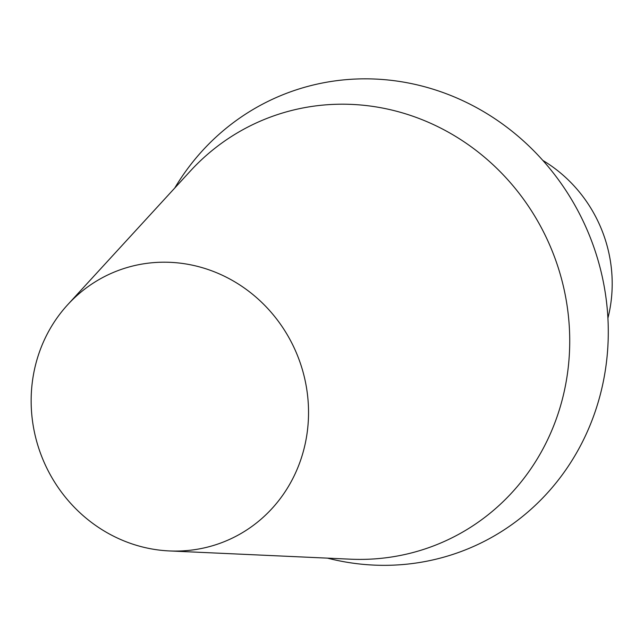 <?xml version="1.0" encoding="UTF-8"?>
<svg xmlns="http://www.w3.org/2000/svg" width="644" height="644" viewBox="0 0 644 644"><rect width="100%" height="100%" fill="white"/><g stroke="black" fill="none" stroke-linecap="round" stroke-linejoin="round"><path stroke-width="0.97" d="M203.383 268.009A145.584 137.486 67.6 0 1 307.478 430.24A145.584 137.486 67.6 0 1 169.372 550.934A145.584 137.486 67.6 0 1 42.754 459.091A145.584 137.486 67.6 0 1 67.733 304.676A145.584 137.486 67.6 0 1 203.383 268.009M169.372 550.934L350.425 559.185A229.417 216.658 -112.4 0 0 568.056 368.996A229.417 216.658 -112.4 0 0 404.021 113.352A229.417 216.658 -112.4 0 0 190.27 171.127L67.733 304.676M174.757 188.032A245.187 231.55 67.6 0 1 431.19 88.622A245.187 231.55 67.6 0 1 602.462 385.611A245.187 231.55 67.6 0 1 327.506 558.139M542.836 160.428A137.647 129.991 67.6 0 1 607.92 318.104"/></g></svg>
